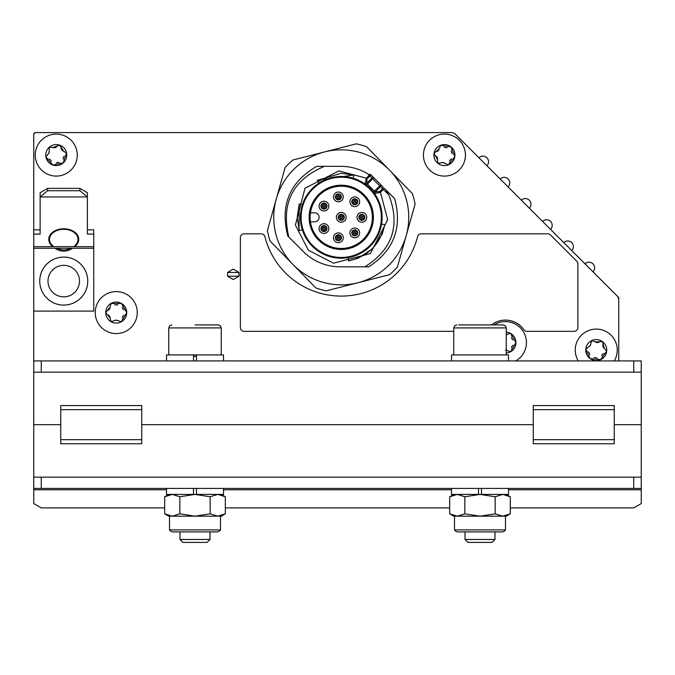<?xml version="1.0" encoding="UTF-8"?>
<svg xmlns="http://www.w3.org/2000/svg" width="675" height="675" viewBox="0 0 675 675"><rect width="100%" height="100%" fill="white"/><g stroke="black" fill="none" stroke-linecap="round" stroke-linejoin="round"><path stroke-width="1.01" d="M287.837 236.056C279.88 205.411 289.507 182.166 316.718 166.337L324.447 166.337C292.655 179.778 280.792 203.352 288.849 237.06L287.837 236.056C279.88 205.411 289.507 182.166 316.718 166.337L340.85 166.337A51.975 51.975 0 0 1 367.774 173.855L369.183 175.272L366.297 178.158L365.065 183.786L366.55 185.212L367.478 184.03L375.216 191.953L379.679 191.548L382.573 188.654A1.502 1.063 -45 0 0 382.877 186.848L380.852 184.815L382.877 186.848M366.55 185.212A40.897 40.897 0 0 1 373.385 192.037L374.802 193.523L380.43 192.299L383.324 189.405L388.859 194.94C400.52 225.458 392.521 249.429 364.854 266.836L340.158 266.836A51.975 51.975 0 0 1 303.404 251.615L288.849 237.06M370.153 188.435A40.871 40.871 0 0 1 370.153 246.24A40.871 40.871 0 0 1 312.348 246.24A40.871 40.871 0 0 1 312.348 188.435A40.871 40.871 0 0 1 370.153 188.435M381.561 224.125L384.699 224.657C380.337 244.384 368.288 256.424 348.57 260.786L348.038 257.648M380.852 184.815L370.246 174.209L373.773 177.736L372.71 178.799L379.789 185.878L380.852 184.815A1.502 1.063 135 0 1 380.54 186.621L383.324 189.405L384.379 188.342L394.664 198.627L388.699 192.662L386.286 191.093L388.859 194.94M394.664 198.627C402.469 227.77 393.812 250.509 368.685 266.836L364.854 266.836M371.748 175.711A1.502 1.063 -45 0 0 369.934 176.015L369.503 174.952A51.975 51.975 0 0 0 367.774 173.855L369.503 174.952L370.246 174.209M365.065 183.786L366.635 183.372L371.967 178.048L369.934 176.015L367.04 178.909L366.635 183.372L367.478 184.03L372.71 178.799L371.967 178.048A1.502 1.063 -45 0 1 373.773 177.736M374.802 193.523L375.216 191.953L380.54 186.621L379.789 185.878L373.385 192.037M369.622 188.966A40.129 40.129 0 0 1 369.622 245.708A40.129 40.129 0 0 1 312.879 245.708A40.129 40.129 0 0 1 312.879 188.966A40.129 40.129 0 0 1 369.622 188.966M318.532 240.055A32.13 32.13 0 0 1 318.532 194.619A32.13 32.13 0 0 1 363.968 194.619A32.13 32.13 0 0 1 363.968 240.055A32.13 32.13 0 0 1 318.532 240.055M310.449 212.836A31.126 31.126 0 0 0 363.26 239.347A31.126 31.126 0 0 0 331.45 187.793A31.126 31.126 0 0 0 310.449 212.836L314.626 212.836A4.497 4.497 0 0 1 319.123 217.342A4.497 4.497 0 0 1 314.626 221.839L310.449 221.839M320.507 232.023A4.877 4.877 0 0 1 320.507 225.121A4.877 4.877 0 0 1 327.4 225.121A4.877 4.877 0 0 1 327.4 232.023A4.877 4.877 0 0 1 320.507 232.023M334.935 241.211A4.877 4.877 0 0 1 334.935 234.318A4.877 4.877 0 0 1 341.828 234.318A4.877 4.877 0 0 1 341.828 241.211A4.877 4.877 0 0 1 334.935 241.211M351.337 236.351A4.877 4.877 0 0 1 351.337 229.458A4.877 4.877 0 0 1 358.231 229.458A4.877 4.877 0 0 1 358.231 236.351A4.877 4.877 0 0 1 351.337 236.351M358.425 220.784A4.877 4.877 0 0 1 358.425 213.891A4.877 4.877 0 0 1 365.318 213.891A4.877 4.877 0 0 1 365.318 220.784A4.877 4.877 0 0 1 358.425 220.784M351.337 205.217A4.877 4.877 0 0 1 351.337 198.323A4.877 4.877 0 0 1 358.231 198.323A4.877 4.877 0 0 1 358.231 205.217A4.877 4.877 0 0 1 351.337 205.217M334.935 200.365A4.877 4.877 0 0 1 334.935 193.463A4.877 4.877 0 0 1 341.828 193.463A4.877 4.877 0 0 1 341.828 200.365A4.877 4.877 0 0 1 334.935 200.365M320.507 209.554A4.877 4.877 0 0 1 320.507 202.66A4.877 4.877 0 0 1 327.4 202.66A4.877 4.877 0 0 1 327.4 209.554A4.877 4.877 0 0 1 320.507 209.554M344.697 213.891A4.877 4.877 0 0 1 344.697 220.784A4.877 4.877 0 0 1 337.804 220.784A4.877 4.877 0 0 1 337.804 213.891A4.877 4.877 0 0 1 344.697 213.891M321.832 230.69A3.004 3.004 0 0 1 321.832 226.454A3.004 3.004 0 0 1 326.076 226.454A3.004 3.004 0 0 1 326.076 230.69A3.004 3.004 0 0 1 321.832 230.69A3.004 3.004 0 0 1 321.832 226.454A3.004 3.004 0 0 1 326.076 226.454A3.004 3.004 0 0 1 326.076 230.69A3.004 3.004 0 0 1 321.832 230.69A3.004 3.004 0 0 0 326.076 230.69M336.26 235.642A3.004 3.004 0 0 1 340.504 235.642A3.004 3.004 0 0 1 340.504 239.887A3.004 3.004 0 0 1 336.26 239.887A3.004 3.004 0 0 1 336.26 235.642A3.004 3.004 0 0 1 340.504 235.642A3.004 3.004 0 0 1 340.504 239.887A3.004 3.004 0 0 1 336.26 239.887M356.906 235.027A3.004 3.004 0 0 0 356.906 230.782A3.004 3.004 0 0 1 356.906 235.027A3.004 3.004 0 0 1 352.662 235.027A3.004 3.004 0 0 1 352.662 230.782A3.004 3.004 0 0 1 356.906 230.782A3.004 3.004 0 0 1 356.906 235.027A3.004 3.004 0 0 1 352.662 235.027A3.004 3.004 0 0 1 352.662 230.782M359.75 219.459A3.004 3.004 0 0 1 359.75 215.215A3.004 3.004 0 0 1 363.994 215.215A3.004 3.004 0 0 1 363.994 219.459A3.004 3.004 0 0 1 359.75 219.459A3.004 3.004 0 0 1 359.75 215.215A3.004 3.004 0 0 1 363.994 215.215A3.004 3.004 0 0 1 363.994 219.459A3.004 3.004 0 0 1 359.75 219.459M356.906 203.892A3.004 3.004 0 0 0 356.906 199.648A3.004 3.004 0 0 0 352.662 199.648A3.004 3.004 0 0 1 356.906 199.648A3.004 3.004 0 0 1 356.906 203.892A3.004 3.004 0 0 1 352.662 203.892A3.004 3.004 0 0 1 352.662 199.648A3.004 3.004 0 0 1 356.906 199.648A3.004 3.004 0 0 1 356.906 203.892A3.004 3.004 0 0 1 352.662 203.892M336.26 199.032A3.004 3.004 0 0 1 336.26 194.797A3.004 3.004 0 0 1 340.504 194.797A3.004 3.004 0 0 1 340.504 199.032A3.004 3.004 0 0 1 336.26 199.032A3.004 3.004 0 0 1 336.26 194.797A3.004 3.004 0 0 1 340.504 194.797A3.004 3.004 0 0 1 340.504 199.032A3.004 3.004 0 0 1 336.26 199.032A3.004 3.004 0 0 0 340.504 199.032A3.004 3.004 0 0 0 340.504 194.797M321.832 203.985A3.004 3.004 0 0 1 326.076 203.985A3.004 3.004 0 0 1 326.076 208.229A3.004 3.004 0 0 1 321.832 208.229A3.004 3.004 0 0 1 321.832 203.985A3.004 3.004 0 0 1 326.076 203.985A3.004 3.004 0 0 1 326.076 208.229A3.004 3.004 0 0 1 321.832 208.229A3.004 3.004 0 0 0 326.076 208.229A3.004 3.004 0 0 0 326.076 203.985A3.004 3.004 0 0 0 321.832 203.985M343.373 219.459A3.004 3.004 0 0 0 343.373 215.215A3.004 3.004 0 0 0 339.128 215.215A3.004 3.004 0 0 1 343.373 215.215A3.004 3.004 0 0 1 343.373 219.459A3.004 3.004 0 0 1 339.128 219.459A3.004 3.004 0 0 1 339.128 215.215A3.004 3.004 0 0 1 343.373 215.215A3.004 3.004 0 0 1 343.373 219.459A3.004 3.004 0 0 1 339.128 219.459M302.29 229.703L299.253 230.664L297.186 217.342L299.253 204.01L302.29 204.972M319.081 183.001L317.351 180.318L341.246 173.273L354.021 175.162L353.093 178.217M357.944 282.741A67.5 67.5 0 0 0 389.543 170.184A67.5 67.5 0 0 0 276.261 199.091A67.5 67.5 0 0 0 357.944 282.741L326.27 290.824A75.001 75.001 0 0 1 315.799 287.887L270.118 241.102A75.001 75.001 0 0 1 267.427 230.563L285.103 167.619A75.001 75.001 0 0 1 292.882 160.017L356.231 143.851A75.001 75.001 0 0 1 366.702 146.787L412.383 193.573A75.001 75.001 0 0 1 415.074 204.112L397.398 267.055A75.001 75.001 0 0 1 389.618 274.657L331.028 289.609M283.77 172.353L276.261 199.091M384.851 275.873L389.618 274.657M227.551 276.21L233.246 279.585L238.95 276.21L238.95 272.464L233.246 269.089L227.551 272.464L227.551 276.21L238.95 276.21M618.747 360.914L618.747 299.093L617.692 296.527L454.807 133.65L452.25 132.587L35.252 132.587L33.75 134.089L33.75 246.679L52.861 246.679A15.002 10.606 0 0 1 48.752 239.38A15.002 10.606 0 0 1 63.754 228.774A15.002 10.606 0 0 1 78.747 239.38A15.002 10.606 0 0 1 74.638 246.679L93.749 246.679L93.749 311.091L33.75 311.091L33.75 360.914L641.25 360.914L641.25 372.161L33.75 372.161L33.75 360.914M441.138 175.829A21.001 21.001 0 0 0 465.168 158.38A21.001 21.001 0 0 0 447.719 134.35A21.001 21.001 0 0 0 423.689 151.799A21.001 21.001 0 0 0 441.138 175.829A21.001 21.001 0 0 0 465.168 158.38A21.001 21.001 0 0 0 447.719 134.35M451.043 146.931A10.496 10.496 0 0 0 434.059 153.444A10.496 10.496 0 0 0 448.192 164.894A10.496 10.496 0 0 0 451.043 146.931L440.665 145.285L439.324 148.593L434.059 153.444L437.569 159.688L437.822 163.249L443.247 162.557L448.192 164.894L454.798 156.735L451.043 146.931M449.516 162.65A2.101 2.101 0 0 1 449.516 163.257M435.974 151.681A3.679 3.679 0 0 0 438.936 149.749M451.254 150.863A3.679 3.679 0 0 0 452.334 153.672M451.499 158.887A3.679 3.679 0 0 0 449.609 161.224M444.682 163.114A3.679 3.679 0 0 0 441.712 162.641M437.569 159.688A3.679 3.679 0 0 0 436.328 156.322M444.184 147.066A3.679 3.679 0 0 0 447.154 147.538M451.794 148.888A2.101 2.101 0 0 1 451.609 149.47M579.158 337.888A21.001 21.001 0 0 0 578.256 360.914A21.001 21.001 0 0 1 607.77 332.53A21.001 21.001 0 0 1 614.25 360.914M600.598 359.648A10.496 10.496 0 0 0 602.353 341.542A10.496 10.496 0 0 0 585.799 349.076A10.496 10.496 0 0 0 600.598 359.648L606.698 351.101L604.344 348.427L602.353 341.542L595.198 341.896L591.899 340.529L590.093 345.693L585.799 349.076L586.668 350.992L590.153 358.636L600.598 359.648M587.208 351.27A2.101 2.101 0 0 1 586.668 350.992M603.079 344.048A3.679 3.679 0 0 0 604.344 348.427M596.987 358.079A3.679 3.679 0 0 0 593.992 357.792M589.697 354.721A3.679 3.679 0 0 0 588.448 351.987M588.963 346.731A3.679 3.679 0 0 0 590.709 344.284M595.198 341.896A3.679 3.679 0 0 0 599.746 341.668M603.534 353.447A3.679 3.679 0 0 0 601.796 355.894M598.506 359.446A2.101 2.101 0 0 1 598.067 359.024M505.423 321.587A21.001 21.001 0 0 1 515.683 360.914A21.001 21.001 0 0 0 505.423 321.587A21.001 21.001 0 0 0 494.083 324.911M512.443 350.392A10.496 10.496 0 0 1 506.25 353.059A10.496 10.496 0 0 0 510.671 333.492A10.496 10.496 0 0 0 506.25 332.125M505.423 350.148L510.671 351.683L515.919 342.588L510.671 333.492L508.089 333.872L506.25 334.927A3.679 3.679 0 0 0 506.925 334.707M511.633 349.262A2.101 2.101 0 0 1 511.718 349.861M511.498 337.348A3.679 3.679 0 0 0 513 339.947M513 345.229A3.679 3.679 0 0 0 511.498 347.836M506.925 350.468A3.679 3.679 0 0 0 506.25 350.249M511.718 335.315A2.101 2.101 0 0 1 511.633 335.914M116.252 333.585A21.001 21.001 0 0 0 137.253 312.593A21.001 21.001 0 0 0 116.252 291.592A21.001 21.001 0 0 0 95.251 312.593A21.001 21.001 0 0 0 116.252 333.585A21.001 21.001 0 0 0 137.253 312.593A21.001 21.001 0 0 0 116.252 291.592M121.5 303.497A10.496 10.496 0 0 0 105.747 312.593A10.496 10.496 0 0 0 121.5 321.68A10.496 10.496 0 0 0 121.5 303.497L111.004 303.497L110.194 306.973L105.747 312.593L110.194 318.203L111.004 321.68L116.252 320.152L121.5 321.68L126.748 312.593L121.5 303.497M122.462 319.258A2.101 2.101 0 0 1 122.546 319.866M107.367 310.542A3.679 3.679 0 0 0 109.991 308.18M122.327 307.344A3.679 3.679 0 0 0 123.829 309.952M123.829 315.233A3.679 3.679 0 0 0 122.327 317.832M117.754 320.473A3.679 3.679 0 0 0 114.75 320.473M110.194 318.203A3.679 3.679 0 0 0 107.367 314.634M114.75 304.703A3.679 3.679 0 0 0 117.754 304.703M122.546 305.311A2.101 2.101 0 0 1 122.462 305.918M36.399 148.238A21.001 21.001 0 0 0 49.402 174.943A21.001 21.001 0 0 0 76.106 161.932A21.001 21.001 0 0 0 63.096 135.236A21.001 21.001 0 0 0 36.399 148.238A21.001 21.001 0 0 0 49.402 174.943A21.001 21.001 0 0 0 76.106 161.932M63.138 163.012A10.496 10.496 0 0 0 59.67 145.159A10.496 10.496 0 0 0 45.942 157.089A10.496 10.496 0 0 0 63.138 163.012L66.555 153.09L63.534 151.192L59.67 145.159L52.912 147.53L49.368 147.158L49.098 152.626L45.942 157.089L47.317 158.676L52.827 165.012L63.138 163.012A10.496 10.496 0 0 0 65.661 159.756M47.917 158.785A2.101 2.101 0 0 1 47.317 158.676M61.079 147.352A3.679 3.679 0 0 0 63.534 151.192M59.223 162.54A3.679 3.679 0 0 0 56.27 163.114M51.283 161.393A3.679 3.679 0 0 0 49.309 159.123M48.305 153.934A3.679 3.679 0 0 0 49.283 151.099M52.912 147.53A3.679 3.679 0 0 0 57.215 146.019M64.192 156.246A3.679 3.679 0 0 0 63.214 159.081M66.555 153.09L66.555 153.09A10.496 10.496 0 0 1 66.175 158.515M61.071 163.418A2.101 2.101 0 0 1 60.531 163.139M592.962 271.797A5.628 5.628 0 0 0 592.962 263.849A5.628 5.628 0 0 0 585.006 263.849M571.75 250.585A5.628 5.628 0 0 0 571.75 242.629A5.628 5.628 0 0 0 563.794 242.629M550.538 229.373A5.628 5.628 0 0 0 550.538 221.417A5.628 5.628 0 0 0 542.582 221.417M529.318 208.162A5.628 5.628 0 0 0 529.318 200.205A5.628 5.628 0 0 0 521.37 200.205M508.106 186.95A5.628 5.628 0 0 0 508.106 178.993A5.628 5.628 0 0 0 500.15 178.993M486.894 165.738A5.628 5.628 0 0 0 486.894 157.781A5.628 5.628 0 0 0 478.938 157.781M442.783 165.459A10.496 10.496 0 0 1 442.133 144.838M52.827 165.012A10.496 10.496 0 0 1 49.368 147.158A10.496 10.496 0 0 1 66.555 153.09A10.496 10.496 0 0 1 52.827 165.012M35.201 132.637A1.873 1.873 0 0 0 33.801 134.038M618.747 299.093L618.747 298.367A1.873 1.873 0 0 0 618.199 297.042L617.692 296.527M33.75 234.082L40.129 234.082L40.129 196.957L47.621 190.721L79.878 190.721L87.379 196.957L40.129 196.957L40.129 192.713L47.621 188.35L79.878 188.35L87.379 192.713L87.379 234.082L93.749 234.082L93.749 229.837L87.379 229.837M93.749 234.082L93.749 246.679M93.749 248.273L33.75 248.273L33.75 311.091M33.75 248.273L33.75 246.679M40.129 229.837L33.75 229.837M48.752 239.119A15.002 10.606 180 0 0 53.629 246.679M52.861 246.679L74.638 246.679M39.749 281.087A23.996 23.996 0 0 0 63.754 305.092A23.996 23.996 0 0 0 87.75 281.087A23.996 23.996 0 0 0 63.754 257.091A23.996 23.996 0 0 0 39.749 281.087M72.503 248.273A15.002 15.002 0 0 1 54.996 248.273M73.87 246.679A15.002 10.606 180 0 0 78.747 239.119M57.105 248.273A13.871 13.871 0 0 0 70.394 248.273M49.503 239.38L49.503 238.857A14.251 10.074 0 0 1 63.754 228.774A14.251 10.074 0 0 1 77.996 238.857L77.996 239.38A14.251 10.074 180 0 0 63.754 229.306A14.251 10.074 180 0 0 49.503 239.38A14.251 10.074 180 0 0 53.924 246.679M73.575 246.679A14.251 10.074 180 0 0 77.996 239.38M47.621 190.721L47.621 188.35M79.878 190.721L79.878 188.35M41.251 360.914L41.251 372.161L633.749 372.161L633.749 360.914M491.501 324.911A22.503 22.503 0 0 1 523.884 329.729A3.746 3.746 0 0 0 526.964 331.341L574.121 331.341A3.746 3.746 0 0 0 577.876 327.586L577.876 263.891A3.746 3.746 0 0 0 576.779 261.242L550.471 234.934A3.746 3.746 0 0 0 547.822 233.837L421.225 233.837A3.746 3.746 0 0 0 417.589 236.672A78.747 78.747 0 0 1 264.912 236.672A3.746 3.746 0 0 0 261.276 233.837L244.122 233.837A3.746 3.746 0 0 0 240.376 237.592L240.376 327.586A3.746 3.746 0 0 0 244.122 331.341L453.752 331.341M33.75 372.161L33.75 424.659L60.75 424.659L60.75 405.565L141.75 405.565L141.75 424.659L533.25 424.659L533.25 405.565L614.25 405.565L614.25 424.659L641.25 424.659L641.25 372.161M141.75 409.657L60.75 409.657M614.25 409.657L533.25 409.657M614.25 424.659L641.25 424.659L641.25 477.157L33.75 477.157L33.75 424.659L60.75 424.659L60.75 443.753L141.75 443.753L141.75 424.659L533.25 424.659L533.25 443.753L614.25 443.753L614.25 424.659M60.75 439.661L141.75 439.661M533.25 439.661L614.25 439.661M495.003 539.485L492.075 542.413L467.927 542.413L464.999 539.485L495.003 539.485L495.003 531.908L501.753 531.908A4.497 4.497 0 0 0 505.499 529.9L505.499 516.164L502.732 516.164L506.25 516.164L510.308 513.818L502.732 516.164L510.308 513.818L510.308 496.758L502.732 494.412L495.155 496.758L480.001 494.412L481.503 494.412L481.503 488.413M464.999 539.485L464.999 531.908L458.249 531.908L501.753 531.908A4.497 4.497 0 0 0 505.499 529.9L454.503 529.9L454.503 516.164L502.732 516.164L495.155 513.818L480.001 516.164L464.847 513.818L457.27 516.164L453.752 516.164L449.685 513.818L457.27 516.164M506.25 494.412L510.308 496.758M464.999 531.908L495.003 531.908M458.249 531.908A4.497 4.497 0 0 1 454.503 529.9M458.561 324.911L503.246 324.911L458.561 324.911M453.752 494.412L449.685 496.758L457.27 494.412L464.847 496.758L480.001 494.412L478.499 494.412L478.499 488.413L478.499 494.412L451.499 494.412L451.499 488.413M508.503 488.413L508.503 494.412L481.503 494.412M508.503 354.915L508.503 360.914L508.503 354.915L451.499 354.915L451.499 360.914M495.155 496.758L495.155 513.818M464.847 496.758L464.847 513.818M449.685 496.758L449.685 513.818M210.001 539.485L207.073 542.413L182.925 542.413L179.997 539.485L210.001 539.485L210.001 531.908L216.751 531.908A4.497 4.497 0 0 0 220.497 529.9L220.497 516.164L217.73 516.164L221.248 516.164L225.315 513.818L217.73 516.164L194.999 516.164L210.153 513.818L217.73 516.164M168.75 516.164L164.692 513.818L172.268 516.164L194.999 516.164L179.845 513.818L172.268 516.164L168.75 516.164M221.248 494.412L225.315 496.758L217.73 494.412L210.153 496.758L194.999 494.412L196.501 494.412L196.501 488.413M173.247 531.908A4.497 4.497 0 0 1 169.501 529.9A4.497 4.497 0 0 0 173.247 531.908L210.001 531.908M169.501 516.164L169.501 529.9L220.497 529.9M194.999 324.911L218.253 324.911L194.999 324.911M166.497 360.914L166.497 354.915L223.501 354.915L223.501 360.914M196.501 360.914L196.501 354.915M193.497 354.915L193.497 360.914M193.497 492.91L193.497 488.413L193.497 494.412L194.999 494.412L179.845 496.758L172.268 494.412L164.692 496.758L164.692 513.818M210.153 496.758L210.153 513.818M179.845 496.758L179.845 513.818M225.315 496.758L225.315 513.818M193.497 494.412L166.497 494.412L166.497 488.413M223.501 488.413L223.501 494.412L196.501 494.412M41.251 488.413L633.749 488.413L633.749 477.157L41.251 477.157L41.251 488.413L33.75 488.413L33.75 477.157M641.25 477.157L641.25 488.413L633.749 488.413M33.75 488.413L33.75 489.772L166.497 489.772M508.503 489.772L641.25 489.772L641.25 488.413M641.25 489.772L641.25 503.584L633.749 507.887L510.308 507.887M164.692 507.887L41.251 507.887L33.75 503.584L33.75 489.772M449.685 507.887L225.315 507.887M367.04 178.909L366.297 178.158L338.909 170.902L305.007 188.207L295.388 225.037L308.374 250.222L333.551 263.199L370.381 253.581L387.695 219.679L380.43 192.299L379.679 191.548M322.152 230.369A2.548 2.548 0 0 1 322.152 226.766A2.548 2.548 0 0 1 325.755 226.766A2.548 2.548 0 0 1 325.755 230.369A2.548 2.548 0 0 1 322.152 230.369M324.911 227.61A1.358 1.358 0 0 1 324.911 229.534A1.358 1.358 0 0 1 322.996 229.534A1.358 1.358 0 0 1 322.996 227.61A1.358 1.358 0 0 1 324.911 227.61M323.738 228.361L324.169 228.783L323.738 228.361M336.58 239.566A2.548 2.548 -105 0 1 336.58 235.963A2.548 2.548 -105 0 1 340.183 235.963A2.548 2.548 -105 0 1 340.183 239.566A2.548 2.548 -105 0 1 336.58 239.566M339.339 236.798A1.358 1.358 0 0 1 339.339 238.722A1.358 1.358 0 0 1 337.416 238.722A1.358 1.358 0 0 1 337.416 236.798A1.358 1.358 0 0 1 339.339 236.798M338.597 237.98L338.167 237.549L338.597 237.98M356.586 231.103A2.548 2.548 -124.3 0 1 356.586 234.706A2.548 2.548 -124.3 0 1 352.983 234.706A2.548 2.548 -124.3 0 1 352.983 231.103A2.548 2.548 -124.3 0 1 356.586 231.103M355.742 231.947A1.358 1.358 0 0 1 355.742 233.862A1.358 1.358 0 0 1 353.818 233.862A1.358 1.358 0 0 1 353.818 231.947A1.358 1.358 0 0 1 355.742 231.947M354.569 232.689L354.991 233.12L354.569 232.689M360.07 219.139A2.548 2.548 0 0 1 360.07 215.536A2.548 2.548 0 0 1 363.673 215.536A2.548 2.548 0 0 1 363.673 219.139A2.548 2.548 0 0 1 360.07 219.139M362.838 218.295A1.358 1.358 0 0 1 360.914 218.295A1.358 1.358 0 0 1 360.914 216.38A1.358 1.358 0 0 1 362.838 216.38A1.358 1.358 0 0 1 362.838 218.295M352.983 203.572A2.548 2.548 93.6 0 1 352.983 199.969A2.548 2.548 93.6 0 1 356.586 199.969A2.548 2.548 93.6 0 1 356.586 203.572A2.548 2.548 93.6 0 1 352.983 203.572M355.742 200.812A1.358 1.358 0 0 1 355.742 202.736A1.358 1.358 0 0 1 353.818 202.736A1.358 1.358 0 0 1 353.818 200.812A1.358 1.358 0 0 1 355.742 200.812M354.569 201.563L354.991 201.985L354.569 201.563M336.58 198.712A2.548 2.548 0 0 1 336.58 195.109A2.548 2.548 0 0 1 340.183 195.109A2.548 2.548 0 0 1 340.183 198.712A2.548 2.548 0 0 1 336.58 198.712M339.339 195.953A1.358 1.358 0 0 1 339.339 197.876A1.358 1.358 0 0 1 337.416 197.876A1.358 1.358 0 0 1 337.416 195.953A1.358 1.358 0 0 1 339.339 195.953M338.597 197.125L338.167 196.703L338.597 197.125M322.152 207.908A2.548 2.548 -112 0 1 322.152 204.306A2.548 2.548 -112 0 1 325.755 204.306A2.548 2.548 -112 0 1 325.755 207.908A2.548 2.548 -112 0 1 322.152 207.908M324.911 207.065A1.358 1.358 0 0 1 322.996 207.065A1.358 1.358 0 0 1 322.996 205.141A1.358 1.358 0 0 1 324.911 205.141A1.358 1.358 0 0 1 324.911 207.065M339.449 219.139A2.548 2.548 0 0 1 339.449 215.536A2.548 2.548 0 0 1 343.052 215.536A2.548 2.548 0 0 1 343.052 219.139A2.548 2.548 0 0 1 339.449 219.139M342.208 216.38A1.358 1.358 0 0 1 342.208 218.295A1.358 1.358 0 0 1 340.293 218.295A1.358 1.358 0 0 1 340.293 216.38A1.358 1.358 0 0 1 342.208 216.38M341.035 217.122L341.466 217.552L341.035 217.122M361.665 217.122L362.087 217.552L361.665 217.122M323.738 205.892L324.169 206.322L323.738 205.892M384.699 224.657C380.337 244.384 368.288 256.424 348.57 260.786M299.253 230.664L297.186 217.342L299.253 204.01M238.95 272.464L227.551 272.464M48.001 281.087A15.753 15.753 0 0 1 63.754 265.343A15.753 15.753 0 0 1 79.498 281.087A15.753 15.753 0 0 1 63.754 296.84A15.753 15.753 0 0 1 48.001 281.087M506.25 354.915L506.25 327.915L453.752 327.915L454.612 325.806L456.747 324.911M221.248 354.915L221.248 327.915L168.75 327.915L169.611 325.806L171.754 324.911M196.501 356.408L193.497 356.408M223.501 489.772L451.499 489.772M348.604 260.972L358.104 258.255L372.347 248.813L382.168 234.191L384.885 224.691M299.076 203.951L299.076 230.723M317.25 180.166L354.071 174.985M506.25 327.915L505.389 325.806L503.246 324.911M453.752 354.915L453.752 327.915M221.248 327.915L220.387 325.806L218.253 324.911M168.75 354.915L168.75 327.915M168.75 494.412L164.692 496.758M179.997 539.485L179.997 531.908"/></g></svg>

